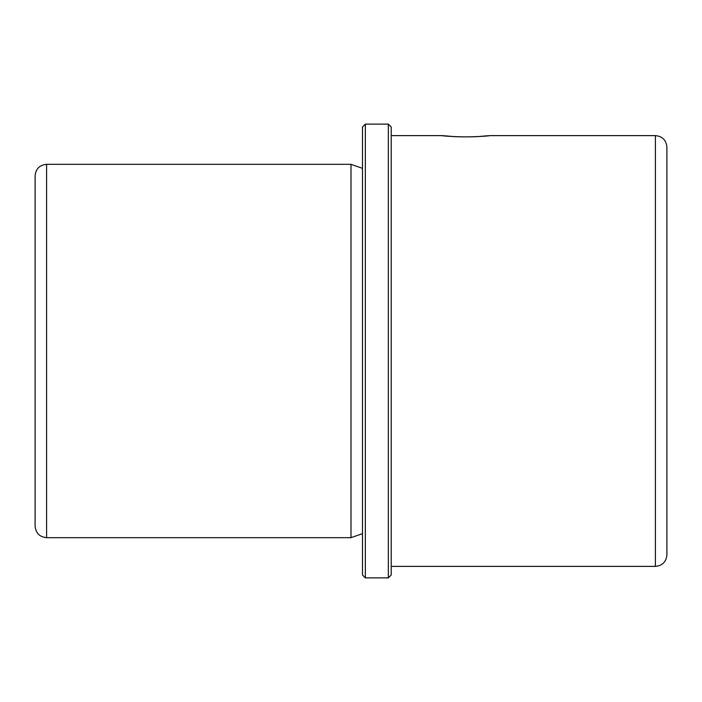 <?xml version="1.0" encoding="UTF-8"?>
<svg xmlns="http://www.w3.org/2000/svg" width="702" height="702" viewBox="0 0 702 702"><rect width="100%" height="100%" fill="white"/><g stroke="black" fill="none" stroke-linecap="round" stroke-linejoin="round"><path stroke-width="1.05" d="M454.343 136.653C426.404 133.942 450.868 137.776 477.404 136.653C505.335 133.942 480.879 137.776 454.343 136.653L441.821 135.618L391.207 135.618M35.1 500.333L35.1 201.667M35.1 267.014L35.1 175.816C35.784 168.84 39.61 165.014 46.586 164.329L46.586 537.671C39.61 536.986 35.784 533.16 35.1 526.184L35.1 267.014M362.486 533.652L351 537.671L351 164.329L46.586 164.329M362.486 574.999L362.486 127.001L365.356 124.122L365.356 577.878L362.486 574.999M388.338 124.122L391.207 127.001L391.207 574.999L388.338 577.878L388.338 124.122L365.356 124.122M655.414 135.618L655.414 566.382C662.39 565.707 666.216 561.881 666.9 554.896L666.9 147.104C666.216 140.119 662.39 136.293 655.414 135.618L489.926 135.618M351 537.671L46.586 537.671M362.486 168.348L351 164.329M388.338 577.878L365.356 577.878M655.414 566.382L391.207 566.382"/></g></svg>
